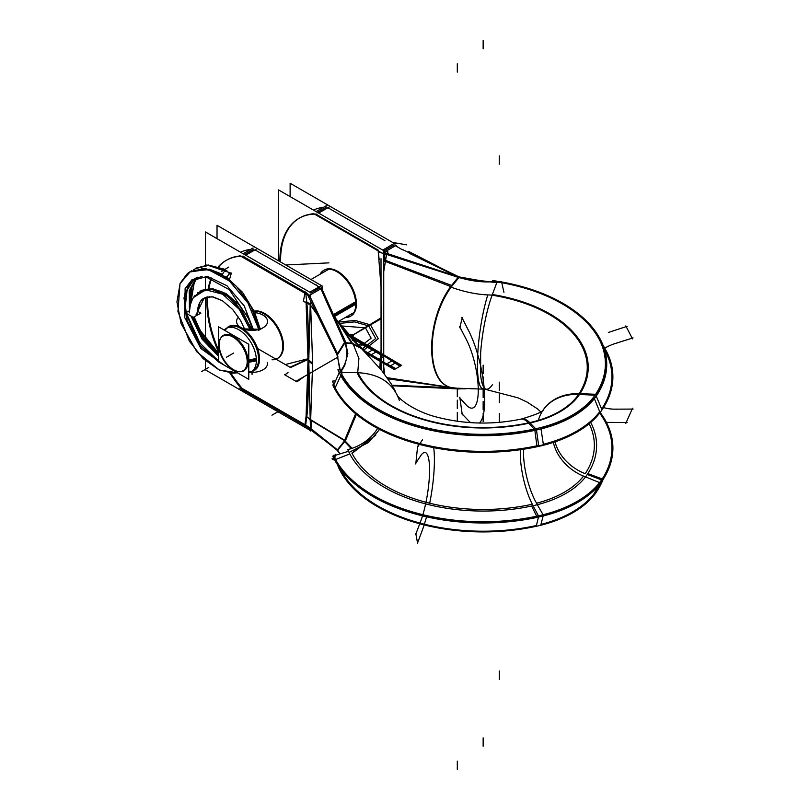 <?xml version="1.0" encoding="UTF-8"?>
<svg xmlns="http://www.w3.org/2000/svg" width="810" height="810" viewBox="0 0 810 810"><rect width="100%" height="100%" fill="white"/><g stroke="black" fill="none" stroke-linecap="round" stroke-linejoin="round"><path stroke-width="1.21" d="M248.781 344.26L248.781 379.353L218.498 361.878L218.498 326.774L248.781 344.26M220.523 338.509A20.432 11.796 -120 0 0 219.186 344.726A20.432 11.796 -120 0 0 233.634 369.745A20.432 11.796 -120 0 0 248.083 361.402A20.432 11.796 -120 0 0 233.634 336.383A20.432 11.796 -120 0 0 219.186 344.726A20.432 11.796 -120 0 0 239.689 371.709M218.872 344.24A20.027 11.563 -120 0 0 225.17 362.536A20.027 11.563 -120 0 0 239.315 371.719A20.027 11.563 -120 0 0 247.141 360.561L256.304 358.344M251.758 371.507A25.434 14.681 -120 0 0 259.443 357.585M249.5 371.75L248.781 371.739A25.029 14.448 60 0 0 258.562 359.113A25.029 14.448 60 0 1 248.781 371.739A25.029 14.448 -120 0 0 258.562 359.113A25.029 14.448 60 0 0 244.964 331.381A25.029 14.448 60 0 0 225.058 330.561A25.029 14.448 60 0 1 244.964 331.381A25.029 14.448 60 0 1 258.562 359.113A25.029 14.448 -120 0 0 244.964 331.381A25.029 14.448 -120 0 0 225.058 330.561A25.029 14.448 60 0 1 244.964 331.381A25.029 14.448 60 0 1 258.562 359.113A25.029 14.448 60 0 1 250.796 371.547M240.074 371.719A20.432 11.796 -120 0 0 248.083 361.402A20.432 11.796 -120 0 0 236.945 338.732A20.432 11.796 -120 0 0 220.705 338.165M248.781 361.25L256.375 359.589M355.62 301.745L333.386 314.584M256.355 359.063A25.029 14.448 60 0 1 251.211 371.82A25.029 14.448 60 0 1 248.781 372.762M355.742 304.246L334.52 316.497M224.188 330.065A25.029 14.448 60 0 1 226.182 328.475A25.029 14.448 60 0 1 245.977 335.725A25.029 14.448 60 0 1 256.355 361.625M218.872 346.295A20.027 11.563 -120 0 1 220.32 338.823A20.027 11.563 -120 0 1 236.672 339.755A20.027 11.563 -120 0 1 247.141 362.617L256.385 360.794M259.443 360.197A25.434 14.681 -120 0 0 247.404 332.333A25.434 14.681 -120 0 0 226.729 328.161M242.251 328.364A15.501 8.95 180 0 1 241.096 327.756A15.501 8.95 180 0 1 238.494 317.095M245.541 313.308A15.501 8.95 180 0 1 246.26 313.126M254.826 312.619A15.501 8.95 180 0 1 264.07 315.768M261.863 314.493A15.501 8.95 180 0 1 263.017 327.756A15.501 8.95 180 0 1 241.096 327.756A15.501 8.95 180 0 1 240.043 327.088M243.263 328.89L260.425 329.255M250.189 372.317A15.501 8.95 0 0 0 267.462 362.434M228.724 267.098L221.211 271.654M222.325 274.367L224.967 270.479L222.325 274.367L224.967 270.479L222.325 274.367L224.967 270.479L226.881 270.337M194.572 280.817L190.644 303.75M193.58 317.125L203.776 337.821L218.498 353.788M188.831 284.077L184.781 296.703L185.753 312.761M185.814 313.065L198.106 341.304L218.498 360.987M229.736 278.741L231.356 273.081L228.491 274.003M226.537 277.071L230.323 272.879L207.147 265.042L204.97 265.214M259.575 328.911L251.019 306.453L236.51 286.416L218.842 272.818L201.417 268.373M218.498 361.817L199.371 344.655L186.442 319.11L184.518 294.151L194.471 278.549L184.518 294.151L186.442 319.11L199.371 344.655L218.498 361.817L200.323 345.9L187.394 322.086L183.981 297.857L191.352 280.847L207.319 276.362L226.972 285.748L244.205 305.907L253.702 330.328L244.205 305.907L226.972 285.748L207.319 276.362L191.352 280.847L183.981 297.857L187.394 322.086L200.323 345.9L218.498 361.817L200.323 345.9L187.394 322.086L183.981 297.857L191.352 280.847L207.319 276.362L226.972 285.748L244.205 305.907L253.702 330.328M218.498 354.81L203.107 338.479L192.588 316.973L203.107 338.479L218.498 354.81L203.107 338.479L192.588 316.973L203.107 338.479L218.498 354.81L203.107 338.479L192.588 316.973M190.077 305.897L190.725 288.937L197.488 277.212L190.725 288.937L190.077 305.897L190.725 288.937L197.488 277.212L190.725 288.937L190.077 305.897L190.725 288.937L197.488 277.212M225.008 269.355L208.251 265.022L196.212 268.11L208.99 265.386L224.006 269.963L209.051 265.386L196.303 268.049L193.479 269.973L197.356 267.492M260.061 328.536L254.391 311.658L242.463 292.258L226.82 277.273L205.456 268.505L190.38 271.451L208.696 269.588L229.756 281.222L248.052 303.142L258.795 329.397L248.083 303.183L229.817 281.272L208.788 269.619L190.471 271.401L179.992 283.682L177.947 311.577L189.338 341.142L203.057 358.567L219.085 369.897L233.098 373.207M200.04 302.16L196.82 315.019M252.811 330.369L234.384 300.682L221.515 291.539L208.96 288.603M251.869 330.379L242.514 311.688L228.572 296.825L213.232 289.342L199.999 291.094L213.263 289.352L228.602 296.835L242.524 311.698L251.869 330.379L241.826 310.716L226.861 295.559L210.762 288.978L197.64 292.774L210.762 288.978L226.861 295.559L241.826 310.716L251.869 330.379L241.826 310.716L226.861 295.559L210.762 288.978L197.64 292.774M196.091 314.705L197.174 313.156C197.832 304.975 200.151 299.983 204.12 298.151L196.091 314.705L204.11 298.161M250.553 330.338L239.223 309.288L222.568 294.182L205.598 289.798L193.398 297.584L192.324 299.518M233.827 373.187L237.35 372.762M196.233 277.678L189.267 290.729L189.459 309.562M191.038 316.082L202.014 339.086L218.498 356.258M202.085 276.433L191.889 279.825L185.125 288.694L184.761 317.642L200.829 348.482L224.643 365.421M189.338 310.827L185.51 312.893L193.205 317.328L200.89 313.186L197.296 311.111M278.569 260.83L278.569 189.935L383.738 250.654L383.738 373.086M381.176 288.816L378.108 250.057L315.779 214.073L378.108 250.057L381.176 288.816L378.108 250.057L315.779 214.073M280.614 262.015A91.935 53.085 -120 0 1 313.855 213.759A91.935 53.085 -120 0 0 280.614 262.015A91.935 53.085 -120 0 1 313.855 213.759A91.935 53.085 -120 0 0 280.614 262.015A91.935 53.085 -120 0 1 299.629 217.981M379.789 368.125L381.176 347.45M381.712 330.389L381.712 306.514M350.933 316.011A26.558 15.339 -120 0 0 355.003 294.729A26.558 15.339 -120 0 0 337.659 271.33A26.558 15.339 -120 0 0 320.699 273.901A26.558 15.339 60 0 1 337.659 271.33A26.558 15.339 60 0 1 355.975 298.809A26.558 15.339 60 0 1 345.718 317.257A26.558 15.339 -120 0 0 355.975 298.809A26.558 15.339 -120 0 0 337.659 271.33A26.558 15.339 -120 0 0 324.375 270.014M320.001 274.307A26.558 15.339 60 0 1 323.676 270.408A26.558 15.339 60 0 1 338.145 272.454M335.785 271.087A26.558 15.339 60 0 1 354.081 294.374A26.558 15.339 60 0 1 350.244 316.416A26.558 15.339 60 0 1 345.03 317.652M290.122 196.607L290.122 183.262L395.3 243.982M384.963 240.671L327.939 207.745M323.615 207.259A91.935 53.085 -120 0 0 313.49 210.104A91.935 53.085 60 0 1 323.615 207.259A91.935 53.085 -120 0 0 313.49 210.104A91.935 53.085 60 0 1 323.615 207.259A91.935 53.085 -120 0 0 313.49 210.104M392.374 385.783L459.159 388.972L459.503 388.415M392.03 385.206L453.549 387.868M329.893 206.611L318.674 213.091M279.906 261.6A91.935 53.085 60 0 1 298.941 218.376A91.935 53.085 60 0 1 316.953 214.083M313.106 213.324L382.35 253.307L396.252 245.288M316.092 211.602L326.997 205.305M394.227 244.924L383.738 250.978M317.419 212.372L326.683 207.026L317.419 212.372M392.536 242.392L406.6 244.853M402.459 249.834L395.462 245.744M457.164 388.233L456.769 388.851L466.044 388.8M452.587 387.747L451.099 387.504M387.099 377.662L450.735 387.464C425.291 382.158 425.291 321.205 450.735 286.517C425.291 321.205 425.291 382.158 450.735 387.464C425.291 382.158 425.291 321.205 450.735 286.517L458.146 277.364L452.203 275.4L458.146 277.364L450.735 286.517L385.125 261.367L450.735 286.517L458.146 277.364L452.203 275.4L458.146 277.364L450.735 286.517C425.291 321.205 425.291 382.158 450.735 387.464L387.099 377.662L450.735 387.464C425.291 382.158 425.291 321.205 450.735 286.517L458.146 277.364L452.203 275.4M387.919 378.827L452.263 387.717C425.463 383.93 425.463 320.416 452.253 285.677L383.738 259.696M381.075 369.694L381.014 258.673M387.656 253.672L387.899 251.788L383.738 251.302M383.738 271.593L386.684 253.783L451.676 275.228M384.77 253.074L383.738 252.639M379.363 252.123L381.48 252.801M382.603 253.165L459.159 277.617M382.786 250.108L393.619 243.709M408.787 251.495L445.358 270.277M409.293 253.277L456.091 276.099M402.499 249.52L460.465 277.587L402.499 249.52M590.713 422.415A139.3 80.423 0 0 1 585.59 476.908A40.864 30.729 36.2 0 1 553.382 442.382M555.002 441.845A40.864 31.145 -146.3 0 0 585.235 473.668A40.864 31.145 33.7 0 1 555.002 441.845A40.864 31.145 -146.3 0 0 585.235 473.668A137.052 79.127 0 0 0 589.164 423.711A137.052 79.127 0 0 1 585.235 473.668A40.864 31.145 33.7 0 1 555.002 441.845A40.864 31.145 -146.3 0 0 585.235 473.668A137.052 79.127 0 0 0 589.164 423.711A137.052 79.127 0 0 1 585.235 473.668A137.052 79.127 0 0 0 589.164 423.711M585.316 476.806L600.625 483.033A155.601 89.839 0 0 0 600.362 412.715M597.841 486.385L593.71 494.454M600.078 482.011A155.004 89.495 0 0 0 605.88 472.675A155.004 89.495 0 0 0 600.18 412.462M605.698 473.01A154.639 89.282 0 0 0 599.683 413.07A154.639 89.282 180 0 1 601.648 479.945A154.639 89.282 0 0 0 605.526 473.354M338.256 465.882L337.932 465.983A149.425 86.265 180 0 0 339.188 468.767A149.425 86.265 180 0 0 541.384 525.103A104.449 60.304 180 0 0 594.884 494.181A149.425 86.265 0 0 0 603.126 479.399M540.726 411.824L537.506 408.868L527.158 402.104L518.066 397.852L482.892 388.689A56.346 10.834 -82 0 1 477.708 354.496A56.346 10.834 -82 0 1 487.802 294.88M493.918 282.224L500.853 282.558L493.918 282.224L500.853 282.558L493.918 282.224L496.874 282.447L492.369 294.506A130.916 75.583 180 0 1 579.504 394.45A85.941 49.612 180 0 1 530.125 422.952A130.916 75.583 180 0 1 357.018 372.651C379.141 373.623 393.265 382.917 399.391 400.545C393.265 382.917 379.141 373.623 357.018 372.651L341.921 372.549L357.018 372.651C379.141 373.623 393.265 382.917 399.391 400.545M578.603 394.409A56.346 42.94 33.7 0 0 538.366 420.36A56.346 42.94 33.7 0 1 578.603 394.409A56.346 42.94 -146.3 0 0 543.186 410.002A56.346 42.94 33.7 0 1 578.603 394.409A56.346 42.94 -146.3 0 0 543.186 410.002M486.364 389.205A56.346 12.322 -80.9 0 1 480.624 374.898A56.346 12.322 99.1 0 0 486.82 389.245L456.749 388.192M480.634 374.908L480.634 353.16A56.346 12.322 -80.9 0 1 492.115 295.194A56.346 12.322 99.1 0 0 480.624 353.16L480.634 374.908L480.634 353.16A56.346 12.322 -80.9 0 1 492.115 295.194A56.346 12.322 99.1 0 0 480.624 353.16A56.346 12.322 99.1 0 1 492.115 295.194M451.95 387.666L455.686 388.091M451.373 387.565L456.617 388.182M449.489 286.578C464.697 292.258 479.125 295.073 492.763 295.032M457.528 276.645L487.286 281.89M494.242 281.688L494.758 281.637M459.594 277.83L493.158 282.275M492.976 282.366L501.491 281.485L503.931 292.319M594.915 397.963A149.425 86.265 0 0 0 501.592 281.951M496.945 281.171A149.425 86.265 0 0 0 492.51 280.503L492.075 281.819M576.983 396.718A129.954 75.026 0 0 0 490.911 295.002M500.853 282.558L496.874 282.447L492.369 294.506A130.916 75.583 180 0 1 579.504 394.45A85.941 49.612 180 0 1 530.125 422.952A130.916 75.583 180 0 1 357.018 372.651L341.921 372.549L357.018 372.651A130.916 75.583 180 0 0 530.125 422.952L535.653 428.784M599.613 340.068A148.463 85.708 0 0 1 595.876 395.26A148.463 85.708 0 0 0 504.195 283.176M501.643 282.174A148.098 85.506 0 0 1 599.258 339.39A148.098 85.506 0 0 1 593.71 397.042L600.078 412.594M496.267 281.272A148.098 85.506 0 0 0 495.426 281.141M605.526 351.57A154.639 89.282 180 0 1 601.648 409.05A154.639 89.282 0 0 0 604.594 349.819A154.639 89.282 180 0 1 601.648 409.05L596.231 396.1L601.648 409.05A154.639 89.282 0 0 0 604.594 349.819A154.639 89.282 180 0 1 601.648 409.05L596.231 396.1M599.43 339.734A148.463 85.708 0 0 0 501.977 282.761M456.769 276.848C470.752 281.121 483.236 282.7 494.211 281.586M600.625 411.844L600.595 411.844A155.601 89.839 0 0 0 603.126 345.526M603.197 408.098A110.626 63.868 180 0 1 537.243 446.178M600.068 412.563A110.028 63.524 180 0 1 543.49 445.247L540.807 427.589A148.098 85.506 180 0 1 340.048 370.848M537.04 446.735L534.671 428.996A103.113 59.535 180 0 0 596.14 393.508M599.724 411.733A109.664 63.312 180 0 1 543.348 444.305A109.664 63.312 0 0 0 599.724 411.733A109.664 63.312 180 0 1 543.348 444.305A109.664 63.312 180 0 0 599.724 411.733M536.483 430.009L538.64 445.429A154.639 89.282 0 0 1 335.796 389.164A154.639 89.282 0 0 0 538.64 445.429L536.483 430.009L538.64 445.429A154.639 89.282 180 0 1 335.796 389.164A154.639 89.282 0 0 0 538.64 445.429L536.483 430.009L538.64 445.429A154.639 89.282 180 0 1 336.606 390.602M534.063 429.128L528.444 422.881A84.979 49.056 180 0 0 579.099 393.63L595.633 394.288M596.484 394.318L597.385 394.359A104.449 60.304 180 0 1 535.126 430.302M579.099 393.64A56.346 43.213 -147.7 0 0 543.146 410.042M528.444 422.881A56.346 15.785 -101.9 0 0 520.891 419.165C535.724 414.74 543.206 411.642 543.348 409.85C543.257 411.531 536.078 414.568 521.822 418.962A56.346 16.504 77.5 0 1 529.77 422.587A56.346 16.504 -102.5 0 0 521.822 418.962C493.806 424.804 466.246 424.379 439.142 417.676C410.893 411.095 395.847 395.391 397.285 395.027M597.385 490.587L596.484 490.242M594.135 493.634A103.488 59.748 180 0 1 540.999 524.414A103.488 59.748 180 0 0 594.135 493.634M602.63 478.285A110.028 63.524 180 0 1 537.04 516.152M603.197 479.287L602.286 478.953M602.215 478.923L587.857 473.607M600.595 483.023A110.626 63.868 180 0 1 543.723 515.859L543.358 515.221A109.664 63.312 0 0 0 599.714 482.659A109.664 63.312 180 0 1 543.358 515.2A109.664 63.312 0 0 0 599.714 482.659M537.243 517.357L531.633 506.037M599.815 482.517A109.664 63.312 180 0 1 543.358 515.2M587.878 473.567A94.314 54.452 180 0 1 531.654 506.027M520.405 449.702A40.864 11.968 -102.5 0 0 532.322 504.215A40.864 11.968 77.5 0 1 520.405 449.702A40.864 11.968 -102.5 0 0 532.322 504.215A40.864 11.968 77.5 0 1 520.405 449.702A40.864 11.968 -102.5 0 0 532.322 504.215A137.052 79.127 0 0 1 351.884 453.114L352.937 452.709L351.884 453.114A137.052 79.127 0 0 0 532.322 504.215A137.052 79.127 0 0 1 351.884 453.114L352.937 452.709L351.884 453.114A137.052 79.127 0 0 0 532.322 504.215A137.052 79.127 0 0 1 351.884 453.114L375.901 434.99L352.937 452.709M536.554 503.202A92.077 53.156 0 0 0 583.494 476.098A92.077 53.156 0 0 1 536.554 503.202A92.077 53.156 0 0 0 583.494 476.098A92.077 53.156 0 0 1 536.554 503.202M523.594 449.226A40.864 13 -103.7 0 0 537.435 504.701A139.3 80.423 180 0 1 347.774 449.591A40.864 32.42 -22.8 0 0 377.602 428.368M345.009 440.306L337.082 450.238L339.937 453.752M352.107 448.315L345.182 441.045L337.76 450.097L345.182 441.045L352.107 448.315L345.182 441.045L337.76 450.097L345.182 441.045L352.107 448.315L345.182 441.045L337.76 450.097M333.588 457.913L332.971 458.45M332.019 458.845L335.057 460.465M335.067 458.683L335.704 459.483L347.217 454.916M540.807 525.001L543.146 516.021M543.49 514.674A155.004 89.495 180 0 1 334.57 457.751A155.004 89.495 180 0 1 333.366 455.281M335.522 459.553A154.639 89.282 0 0 0 538.64 516.324A154.639 89.282 180 0 1 335.522 459.553A154.639 89.282 0 0 0 538.64 516.324A154.639 89.282 180 0 1 335.522 459.553A154.639 89.282 0 0 0 538.64 516.324M538.447 517.104L536.422 525.508A148.463 85.708 180 0 1 341.212 470.64A148.463 85.708 180 0 0 536.422 525.508A148.463 85.708 180 0 1 341.212 470.64A148.463 85.708 180 0 0 536.422 525.508L538.447 517.104L536.422 525.508A148.463 85.708 180 0 1 341.212 470.64M543.095 514.775L537.354 504.721M543.733 515.879A155.601 89.839 180 0 1 332.728 456.131L333.629 455.848M333.659 455.848L348.513 451.271M335.735 455.2L335.168 454.238L334.894 458.369M339.015 468.838L340.109 468.494M328.526 305.907L345.019 342.671L352.431 343.268L337.092 320.456L352.431 343.268L360.733 347.834L352.431 343.268L345.019 342.671L322.188 291.762L344.878 343.167M533.79 421.656A129.954 75.026 180 0 1 357.807 372.377M341.435 369.836L337.932 369.745A149.425 86.265 180 0 0 541.384 428.875M341.212 374.716A148.463 85.708 0 0 0 536.422 429.583A148.463 85.708 0 0 1 341.212 374.716A148.463 85.708 0 0 0 536.422 429.583A148.463 85.708 0 0 1 341.212 374.716A148.463 85.708 0 0 0 536.422 429.583M341.871 374.483L341.83 370.13L342.66 369.147M341.304 371.294L340.848 372.448M341.699 370.514L342.093 369.876L341.699 370.514M335.148 387.818L340.797 375.648L335.148 387.818L340.797 375.648L335.148 387.818L335.522 388.658M353.059 343.815L358.921 358.445L357.716 372.661M344.392 341.972C349.049 353.038 347.267 363.356 339.025 372.944L339.39 372.944M344.695 365.35L342.498 369.279M339.927 368.267L336.95 354.588L345.262 341.233L347.875 353.383L344.787 365.168L342.276 369.309M318.826 315.12L337.76 354.334L344.807 343.015L337.76 354.334L344.807 343.015L337.76 354.334L318.907 315.292M335.603 380.842L332.464 381.115L335.451 389.195M337.071 353.626L339.765 369.795M355.63 413.707L344.189 441.409M345.04 441.936L351.236 448.598M379.566 429.411L368.489 442.493L349.829 452.02M356.39 414.345L345.495 440.589M310.463 300.814L308.762 360.572L310.483 428.267L305.654 425.088L306.798 416.745L308.762 360.572C308.65 334.601 307.992 315.12 306.798 302.13A20.432 10.54 175.2 0 1 310.22 304.297L308.762 360.572C308.65 334.601 307.992 315.12 306.798 302.13L305.775 293.726L306.798 302.13A20.432 10.54 175.2 0 1 310.22 304.297A20.432 10.54 -4.8 0 0 306.798 302.13L305.775 293.726L306.798 302.13A20.432 10.54 175.2 0 1 310.22 304.297L308.762 360.572L310.22 419.843A20.432 12.93 5.3 0 0 306.798 416.745A20.432 12.93 -174.7 0 1 310.22 419.843L310.483 428.267L305.654 425.088L306.798 416.745L308.762 360.572L310.483 428.267L305.654 425.088L306.798 416.745C307.82 409.688 308.478 390.967 308.762 360.572C308.65 334.601 307.992 315.12 306.798 302.13L305.775 293.726M310.949 420.279L344.655 440.731M316.7 313.652L311.901 306.717M306.048 301.229L308.053 360.754L312.65 364.298L310.615 304.104M205.477 265.164L205.477 231.974L310.787 292.774M205.477 276.585L205.477 289.018M205.477 297.493L205.477 339.046M205.477 360.804L205.477 369.907L310.605 430.596M310.787 305.492L310.787 306.129M310.787 419.145L310.787 419.772M310.787 429.027L310.787 430.707M304.945 292.066L242.818 256.193M240.307 255.93A91.935 53.085 -120 0 0 218.639 266.753A91.935 53.085 -120 0 1 240.307 255.93A91.935 53.085 -120 0 0 218.639 266.753A91.935 53.085 -120 0 1 240.307 255.93M211.805 278.154A91.935 53.085 -120 0 0 208.818 288.603A91.935 53.085 -120 0 1 211.805 278.154A91.935 53.085 -120 0 0 208.818 288.603A91.935 53.085 -120 0 1 211.805 278.154M207.805 296.835A91.935 53.085 -120 0 0 218.498 350.001A91.935 53.085 -120 0 1 207.805 296.835A91.935 53.085 -120 0 0 218.498 350.001A91.935 53.085 -120 0 1 207.805 296.835M242.17 388.435L304.935 424.673L242.17 388.435A91.935 53.085 -120 0 1 230.88 373.137A91.935 53.085 -120 0 0 242.17 388.435L304.935 424.673L242.17 388.435A91.935 53.085 -120 0 1 230.88 373.137A91.935 53.085 -120 0 0 242.17 388.435L304.843 424.622M264.698 313.45A26.558 15.339 60 0 0 254.137 311.101A26.558 15.339 60 0 1 264.698 313.45A26.558 15.339 60 0 1 283.014 340.939A26.558 15.339 60 0 1 272.767 359.377A26.558 15.339 -120 0 0 283.014 340.939A26.558 15.339 -120 0 0 264.698 313.45A26.558 15.339 60 0 1 283.014 340.939A26.558 15.339 60 0 1 272.767 359.377A26.558 15.339 60 0 0 283.014 340.939A26.558 15.339 60 0 0 264.698 313.45A26.558 15.339 -120 0 0 254.137 311.101A26.558 15.339 60 0 1 264.698 313.45A26.558 15.339 -120 0 1 282.052 336.849A26.558 15.339 -120 0 1 277.982 358.131M254.259 311.364A26.558 15.339 60 0 1 265.184 314.574M217.029 238.646L217.029 225.302L322.339 286.102L322.339 289.808M316.011 285.1L254.978 249.865M250.665 249.379A91.935 53.085 -120 0 0 240.54 252.224A91.935 53.085 60 0 1 250.665 249.379A91.935 53.085 -120 0 0 240.54 252.224A91.935 53.085 60 0 1 250.665 249.379A91.935 53.085 -120 0 0 240.54 252.224M262.825 313.207A26.558 15.339 60 0 1 281.121 336.494A26.558 15.339 60 0 1 277.283 358.536A26.558 15.339 60 0 1 272.069 359.772M333.659 315.171L351.915 343.612L346.123 343.248M361.584 348.654L351.915 343.612M337.092 320.456L360.733 347.834L352.431 343.268L333.872 315.677L352.431 343.268L360.744 347.844L352.431 343.268L345.019 342.671L322.188 291.762L345.019 342.671L352.431 343.268L345.019 342.671L322.188 291.762M239.811 388.263L309.066 428.247M256.932 248.731L245.713 255.211M243.992 391.746A91.935 53.085 60 0 1 229.868 373.035M218.498 351.985A91.935 53.085 60 0 1 207.127 296.966M208.19 288.643A91.935 53.085 60 0 1 211.339 277.982M218.376 266.672A91.935 53.085 60 0 1 225.98 260.496A91.935 53.085 60 0 1 243.992 256.203M322.339 287.955L309.947 295.113M253.084 247.971L243.132 253.722M309.066 295.63L239.811 255.646M318.907 287.003L316.71 285.505M253.732 249.146L244.468 254.492L253.732 249.146M305.654 292.471L307.314 293.554M310.787 293.088L319.869 287.854M316.032 284.766L322.096 289.777M320.659 288.927L321.924 291.175M309.744 292.177L320.659 286.021L321.236 287.317M321.692 288.34L346.012 342.964M307.01 293.716L337.8 356.41M309.187 295.549L310.483 297.837M322.177 291.408L328.516 305.866M310.797 298.161L337.659 354.891M310.726 305.41L317.125 314.533M304.914 293.23L303.385 301.269L310.655 305.107L310.827 301.563M304.955 291.711L310.716 296.187M309.106 428.692L310.574 430.95L311.799 421.726L306.129 415.864L304.904 425.048M310.615 420.977L312.65 363.143L308.053 359.61L306.048 416.816M309.876 419.226L345.779 440.903M328.344 443.212L337.689 450.735M310.848 428.561L337.416 449.823M307.01 427.103L337.618 450.218M337.76 450.289L339.916 453.914M543.49 445.267A155.004 89.495 180 0 1 340.089 397.285M333.366 385.864L339.106 372.944M333.254 384.942L332.728 384.942A155.601 89.839 180 0 0 543.733 444.69M384.456 261.529L384.74 253.844M384.78 252.73L459.25 277.131L451.099 287.165M385.125 261.367L386.684 253.783L385.125 261.367L386.684 253.783L385.125 261.367L450.735 286.517M219.186 344.726A20.432 11.796 -120 0 0 233.634 369.745A20.432 11.796 -120 0 0 248.083 361.402A20.432 11.796 -120 0 0 233.634 336.383A20.432 11.796 -120 0 0 219.186 344.726A20.432 11.796 -120 0 0 233.634 369.745A20.432 11.796 -120 0 0 248.083 361.402A20.432 11.796 -120 0 0 233.634 336.383A20.432 11.796 -120 0 0 219.186 344.726A20.432 11.796 -120 0 0 233.634 369.745A20.432 11.796 -120 0 0 248.083 361.402A20.432 11.796 -120 0 0 233.634 336.383A20.432 11.796 -120 0 0 219.186 344.726M333.933 315.596L355.712 303.021M359.711 346.852L371.142 338.205L365.462 327.837L340.969 325.904L365.462 327.837L371.142 338.205L359.711 346.852M201.538 371.598L208.757 367.426L201.538 371.598M358.05 345.222L361.827 343.035L348.867 335.563L361.827 343.035L358.05 345.222L361.827 343.035L358.05 345.222L361.098 343.46L350.447 337.314L361.098 343.46L358.05 345.222M233.634 353.069L226.415 357.24L233.634 353.069M349.971 336.778L350.882 336.251L348.047 334.621L350.882 336.251L349.971 336.778L350.851 336.272L348.108 334.692L350.851 336.272L349.971 336.778L350.851 336.272L349.971 336.778L349.363 336.109L349.971 336.778L353.909 334.51L348.27 334.429L353.909 334.5L348.006 334.57L353.909 334.5L348.006 334.57L353.909 334.51L349.971 336.778L353.909 334.5L351.51 338.469L353.909 334.5L349.971 336.778L381.216 317.723L349.971 336.788L381.712 318.451L349.971 336.778L351.692 338.671L349.971 336.778L381.216 317.996L349.971 336.778M364.915 351.915L378.371 359.691L384.517 356.137L361.827 343.035L384.517 356.137L378.371 359.691L364.915 351.915M363.386 350.406L378.25 338.712L370.524 324.911L355.165 320.436L338.195 322.076L355.165 320.436L370.524 324.911L355.165 320.436L338.195 322.076L355.165 320.436L370.524 324.911L378.25 338.712L363.386 350.406L378.25 338.712L370.524 324.911L378.25 338.712L363.386 350.406M339.167 323.453L354.658 321.884L368.712 325.954L375.708 338.529L362.08 349.14L375.708 338.529L368.712 325.954L354.658 321.884L339.167 323.453M362.85 349.88L379.1 359.265L383.788 356.562L350.447 337.314L383.788 356.562L361.098 343.46L383.788 356.562L379.1 359.265L383.788 356.562L379.1 359.265L362.85 349.88M355.884 343.055L367.254 352.998L372.944 349.728L350.244 336.626L351.692 338.671L350.244 336.616L372.944 349.728L350.244 336.626L372.944 349.728L367.254 352.998L372.944 349.728L367.254 352.998L355.884 343.055M252.062 374.453L252.062 372.387L252.062 374.453M373.542 349.373L350.851 336.272L373.542 349.373L366.657 353.352L373.542 349.373M365.917 352.917L366.657 353.352L365.917 352.917M258.795 329.397L247.809 302.727L229.088 280.655L207.684 269.355L189.398 272.059L207.684 269.355L229.088 280.655L247.809 302.727L258.795 329.397L247.809 302.727L229.088 280.655L207.684 269.355L189.398 272.059M355.043 342.195L358.243 340.342L351.013 336.18L358.243 340.342L351.013 336.18L358.243 340.342L355.043 342.195L358.243 340.342L355.043 342.195L357.25 340.919L353.849 340.959L357.25 340.919L349.798 336.879L357.281 340.899L349.798 336.879L357.281 340.899L353.849 340.949L357.25 340.919L355.043 342.195L357.281 340.899L355.043 342.195L355.853 341.719L353.96 338.539L352.471 339.511L353.96 338.539L355.853 341.719L354.679 338.965L352.978 340.048L353.929 338.944L352.411 339.441L353.929 338.944L352.978 340.048L354.679 338.965L355.853 341.719L355.043 342.195L357.473 340.787L350.244 336.616L357.473 340.787L350.244 336.616L357.473 340.787L350.244 336.616L357.473 340.787L350.244 336.616L357.473 340.787L352.765 339.815L357.473 340.787L355.043 342.195L357.018 341.05L350.062 336.727L352.745 339.795L357.473 340.787L352.765 339.815L350.092 336.707L357.018 341.05L350.062 336.727L357.018 341.05L355.043 342.195L355.641 341.85L352.674 337.962L351.368 338.317L352.674 337.962L351.712 338.226L352.674 337.962L355.641 341.85L352.674 337.962L355.641 341.85L355.043 342.195L357.473 340.787L355.043 342.195L355.853 341.719L355.043 342.195L353.251 338.205L352.016 339.015L353.251 338.205L355.043 342.195L357.321 340.878L350.092 336.707L357.321 340.878L350.092 336.707L357.321 340.878L352.36 339.39L357.321 340.878L355.043 342.195M195.23 268.717L208.342 265.346L224.006 269.963M351.51 338.469L353.909 334.51L351.51 338.469M320.699 273.901A26.558 15.339 60 0 1 337.659 271.33A26.558 15.339 60 0 1 355.975 298.809A26.558 15.339 60 0 1 345.718 317.257A26.558 15.339 60 0 0 355.975 298.809A26.558 15.339 60 0 0 337.659 271.33A26.558 15.339 60 0 0 320.699 273.901M384.669 374.321L383.738 366.768M600.372 483.317A148.463 85.708 180 0 1 595.876 491.174L599.086 484.927L595.876 491.174A148.463 85.708 180 0 0 600.372 483.317A148.463 85.708 180 0 1 595.876 491.174L599.086 484.927M492.369 384.77A56.346 12.322 -80.9 0 1 480.624 374.898A56.346 12.322 99.1 0 0 492.369 384.77A56.346 12.322 -80.9 0 1 480.624 374.898M496.874 282.447L492.369 294.506A130.916 75.583 180 0 1 579.504 394.45A85.941 49.612 180 0 1 530.125 422.952A130.916 75.583 180 0 1 357.018 372.651A130.916 75.583 180 0 0 530.125 422.952A85.941 49.612 180 0 0 579.504 394.45L595.006 395.209M595.876 395.26A148.463 85.708 0 0 0 501.765 282.72A148.463 85.708 0 0 1 595.876 395.26A148.463 85.708 0 0 0 501.765 282.72M540.948 428.51A103.488 59.748 0 0 0 594.034 397.842A103.488 59.748 0 0 1 540.948 428.51A103.488 59.748 0 0 0 594.034 397.842M521.802 418.962A56.346 16.504 77.5 0 1 529.77 422.587A56.346 16.504 -102.5 0 0 521.802 418.962A56.346 16.504 77.5 0 1 529.77 422.587M593.993 493.817A103.488 59.748 180 0 1 540.999 524.414A103.488 59.748 180 0 0 593.993 493.817A103.488 59.748 180 0 1 540.999 524.414M587.301 474.457L601.557 479.915M533.101 505.713L538.397 515.859M335.704 459.483L349.809 453.914M310.817 298.515L337.76 354.334L310.817 298.515L337.76 354.334L344.807 343.015M306.798 416.745A20.432 12.93 -174.7 0 1 310.22 419.843L310.483 428.267L305.654 425.088L306.798 416.745C307.82 409.688 308.478 390.967 308.762 360.572L310.22 419.843A20.432 12.93 5.3 0 0 306.798 416.745A20.432 12.93 -174.7 0 1 310.22 419.843L310.483 428.267L305.654 425.088L306.798 416.745C307.82 409.688 308.478 390.967 308.762 360.572C308.65 334.601 307.992 315.12 306.798 302.13C307.992 315.12 308.65 334.601 308.762 360.572L310.22 419.843M379.191 259.656L378.108 250.057L379.191 259.656M328.931 262.865L285.758 264.981L328.931 262.865M257.58 348.543L289.99 367.244L308.053 359.053L289.99 367.244L298.839 363.386L289.99 367.244L257.58 348.543L285.282 364.53L308.053 358.759L285.282 364.53L257.58 348.543L290.486 367.537L308.053 359.508L290.486 367.537L257.58 348.543M327.27 300.854L333.001 313.723L327.27 300.854M366.869 353.221L389.569 366.322L396.019 362.607L373.319 349.505L366.869 353.221L389.569 366.322L396.019 362.607L373.319 349.505L366.869 353.221L373.319 349.505L350.629 336.403L373.319 349.505L366.869 353.221L373.319 349.505L366.869 353.221L389.569 366.322L396.019 362.607L350.629 336.403L396.019 362.607L389.569 366.322L366.869 353.221L373.319 349.505L366.869 353.221L365.33 352.33L366.869 353.221M352.107 336.808L350.862 337.77L352.107 336.808L354.456 338.155L352.107 336.808M352.309 339.329L354.456 338.155L351.013 336.18L362.576 342.853L351.013 336.18L354.729 338.317L351.013 336.18L354.729 338.317L351.013 336.18L354.729 338.317L351.013 336.18L354.729 338.317L351.013 336.18L354.456 338.155L352.309 339.329M395.047 369.137L362.708 349.748L395.047 369.137L394.359 369.542L395.047 369.137M366.363 353.383L394.359 369.542L401.578 365.371L351.611 335.836L362.252 342.66C371.922 351.712 389.175 357.463 400.889 365.766L401.578 365.371L362.252 342.66C371.922 351.712 389.175 357.463 400.889 365.766L401.578 365.371L354.304 338.074L352.127 339.137L354.304 338.074L350.74 336.342L354.304 338.074L350.74 336.342L354.304 338.074L352.127 339.137L354.304 338.074L401.578 365.371L353.514 337.618L350.639 337.527L353.514 337.618L350.639 337.527L353.514 337.618L351.854 338.843L353.211 338.114L350.851 337.76L353.211 338.114L351.844 338.833L352.927 338.226L351.388 338.337L352.927 338.226L351.834 338.823L353.514 337.618L351.854 338.843L353.514 337.618L401.578 365.371L353.049 337.345L350.517 337.395L353.049 337.345L351.56 338.529L355.155 339.39L351.56 338.519L355.144 339.39L351.56 338.519L353.049 337.345L401.578 365.371L353.514 337.618L401.578 365.371L353.514 337.618L401.578 365.371L354.031 337.912L351.935 338.934L354.031 337.912L351.226 336.059L401.578 365.371L353.049 337.345L401.578 365.371L353.514 337.618L401.578 365.371L394.359 369.542L401.578 365.371L394.359 369.542L401.578 365.371L394.359 369.542L401.578 365.371L394.359 369.542L401.578 365.371L394.359 369.542L401.578 365.371L394.359 369.542L401.578 365.371L394.359 369.542L401.578 365.371L394.359 369.542L401.578 365.371L394.359 369.542L401.578 365.371L394.359 369.542L401.578 365.371L394.359 369.542L401.578 365.371L394.359 369.542L401.578 365.371L394.359 369.542L366.363 353.383L394.359 369.542L366.363 353.383L395.938 368.621L399.998 366.282L374.24 349.586L357.878 340.139C361.219 344.776 366.677 347.925 374.24 349.586L357.878 340.139C361.219 344.776 366.677 347.925 374.24 349.586L357.888 340.139L350.041 336.737L357.888 340.139L374.24 349.586L399.998 366.282L395.938 368.621L367.021 353.757L361.473 348.543L366.363 353.383L394.359 369.542L366.363 353.383M284.877 374.878L296.936 381.844L304.297 376.498L296.936 381.844L284.877 374.878L296.318 381.49L299.092 379.495L296.318 381.49L284.877 374.878L288.036 372.539L284.877 374.878M358.202 345.374L362.576 342.853L351.013 336.18L362.576 342.853L358.202 345.374L362.91 343.045L351.469 336.433L350.112 336.94L351.469 336.433L350.112 336.94L351.469 336.433L363.528 343.399L351.469 336.433L362.91 343.045L358.202 345.374M370.403 355.256L386.046 364.287L392.496 360.572L376.852 351.54L370.403 355.256L386.046 364.287L392.496 360.572L376.852 351.54L370.403 355.256L386.046 364.287L392.496 360.572L376.852 351.54L370.403 355.256L386.046 364.287L392.496 360.572L376.852 351.54L370.403 355.256M295.984 381.297L338.043 357.007L295.984 381.297L338.043 357.007L295.984 381.297L284.432 374.625L295.984 381.297M358.354 345.526L363.528 343.399L358.354 345.526M355.175 341.972L355.337 340.899L354.436 341.567L355.337 340.899L355.175 341.972M352.937 339.998L353.98 338.965L352.34 339.36L353.98 338.965L352.937 339.998M353.838 340.949L355.155 339.39L353.828 340.939M352.279 339.299L354.314 338.134L351.013 336.18L354.314 338.134L352.279 339.299L354.365 338.114L352.279 339.299M352.542 339.582L354.729 338.317L352.542 339.582M457.306 412.462L457.306 420.805L457.306 412.462M419.995 523.047A40.864 8.94 99.1 0 0 429.563 470.063A40.864 8.94 99.1 0 0 419.995 456.84M420.856 520.83L415.631 534.61M599.683 413.07A154.639 89.282 180 0 1 601.648 479.945A154.639 89.282 0 0 0 599.683 413.07M457.306 761.157L457.306 769.5M415.783 533.385L417.636 543.54M422.496 529.73L417.282 543.692M421.423 532.545A56.346 12.322 99.1 0 0 426.526 516.81M429.837 502.504A56.346 12.322 99.1 0 0 433.714 447.657M579.504 394.45A130.916 75.583 180 0 0 492.369 294.506A130.916 75.583 180 0 1 579.504 394.45A85.941 49.612 180 0 1 530.125 422.952M353.535 340.625L355.246 339.562L354.588 339.177L352.34 340.565L354.588 339.177L355.246 339.562L354.547 339.167L352.309 340.544L354.547 339.167L355.225 339.552L353.514 340.605M457.306 388.395L457.306 396.738M417.282 447.464L422.496 439.769M457.306 63.757L457.306 72.1M417.636 446.138L415.783 463.978M457.306 400.16L457.306 408.503M415.631 463.421L420.856 455.483M499.284 402.742L499.284 394.399M466.59 340.008L459.594 326.572M499.284 164.187L499.284 155.854M459.807 327.777L462.287 317.51M499.284 390.471L499.284 382.138M468.798 331.007L461.811 317.378M499.284 421.777L499.284 413.434L499.284 421.777M467.35 328.263A56.346 16.504 77.5 0 1 483.56 382.573A56.346 16.504 77.5 0 1 479.469 423.033M470.701 422.658A56.346 16.504 77.5 0 1 467.35 419.377M461.811 413.606L468.798 420.967M499.284 679.367L499.284 671.024M462.287 414.912L459.807 397.194M459.594 397.761L466.59 405.354M465.446 337.851A40.864 11.968 77.5 0 1 478.264 390.207A40.864 11.968 77.5 0 1 465.446 404.048M483.145 397.538L483.145 389.195L483.145 397.538M617.352 342.893A40.864 32.147 154.3 0 0 604.746 348.158M603.551 407.551A40.864 32.147 154.3 0 0 617.352 409.101M483.145 746.243L483.145 737.9M625.826 423.336L632.488 408.281M483.145 409.84L483.145 401.497M633.066 409.07L614.263 409.171M483.145 421.605L483.145 413.262M627.112 422.547L608.351 422.425M606.396 422.344A56.346 44.327 154.3 0 0 612.228 422.375M483.145 373.471L483.145 365.138M608.351 332.464L627.112 326.319M352.522 339.562L354.456 338.155L352.522 339.562M310.22 304.297L308.762 360.572L310.22 304.297A20.432 10.54 -4.8 0 0 306.798 302.13M327.26 300.844L333.001 313.723L327.26 300.844M333.872 315.677L352.431 343.268M352.633 339.673L354.385 338.793L351.094 338.023L354.385 338.793L352.633 339.673M277.931 411.733L271.947 415.186M353.373 338.317L350.345 336.565L353.373 338.317L352.026 339.036L353.373 338.317M483.145 48.843L483.145 40.5M632.488 338.863L625.826 325.934M483.145 385.236L483.145 376.893M614.263 343.825L633.066 337.881M353.919 312.518L337.962 321.732M328.89 269.173L310.949 279.531M225.058 330.561L225.393 329.984M258.43 330.409L263.017 327.756M191.555 270.824L187.394 273.517L180.185 283.237L176.934 301.836L181.065 323.494L196.87 351.834L219.328 370.008L237.391 372.782M205.365 276.564L229.392 289.737L248.903 319.16M200.688 301.219L206.479 297.138L213.253 296.936L222.355 300.692L232.622 309.44L240.59 320.547L244.539 328.911L240.6 320.558L232.662 309.481L222.315 300.662L212.098 296.754L204.535 297.928M195.119 295.255L193.803 297.007M192.365 299.437L190.38 304.671L189.226 312.933M193.398 297.584L201.66 290.243L212.939 288.785L226.061 293.635L238.14 303.669L247.526 316.609L253.449 330.348L247.587 316.71L238.089 303.618L225.879 293.534L212.665 288.755L200.029 291.074M209.608 296.642L202.277 299.498M197.174 313.176L197.154 314.077M221.697 274.003L209.041 269.062M194.481 280.969L192 286.71L190.988 302.707M194.147 316.821L199.989 330.237L218.498 353.16L201.822 333.457L195.828 321.398M184.923 302.353L186.138 311.931M188.781 284.168L187.464 286.629L185.267 306.666L186.26 312.488M186.472 313.44L199.321 341.86L201.467 344.787M205.659 349.788L218.498 360.582M450.978 387.544L451.788 387.646M600.453 483.216L599.258 485.534M543.095 410.093L542.771 410.609M361.098 348.178L381.216 369.876L390.784 383.181L395.381 391.169L391.048 383.596L381.419 370.13L361.108 348.189M335.715 318.36C343.389 329.771 351.904 339.765 361.25 348.33M336.231 319.17L333.619 315.09L336.231 319.17"/></g></svg>
